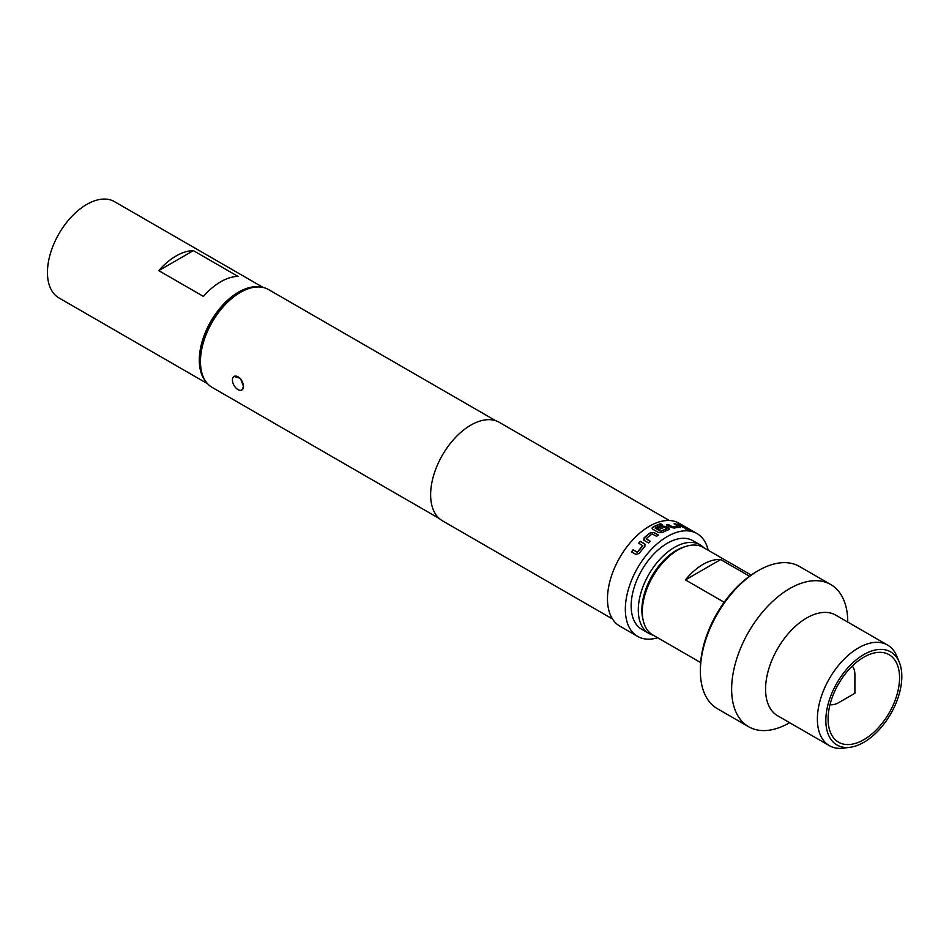 <?xml version="1.0" encoding="UTF-8"?>
<svg xmlns="http://www.w3.org/2000/svg" width="949" height="949" viewBox="0 0 949 949"><rect width="100%" height="100%" fill="white"/><g stroke="black" fill="none" stroke-linecap="round" stroke-linejoin="round"><path stroke-width="1.42" d="M687.918 529.72L687.515 529.459C685.38 528.451 684.739 528.332 685.581 529.103M685.676 528.878L687.622 529.222C685.475 528.213 684.834 528.107 685.676 528.878L685.142 528.391M662.236 524.904L660.599 523.955A59.111 34.128 120 0 0 652.817 527.419L652.093 528.332M668.748 529.85L668.713 528.249L666.079 526.731L662.627 526.315A59.111 34.128 120 0 0 657.503 528.593M669.484 529.008L668.784 529.637L668.748 528.024L666.127 526.505L662.651 526.09A59.372 34.271 120 0 0 657.313 528.486L659.187 529.566A59.372 34.271 120 0 1 664.49 527.193L666.827 528.783A59.111 34.128 120 0 0 660.824 531.535L655.142 528.047A59.372 34.271 120 0 1 662.509 524.809L660.634 523.729A59.372 34.271 120 0 0 652.817 527.217L652.093 528.225M852.273 666.079A22.74 13.132 -60 0 1 854.895 674.727L854.895 693.28L838.821 702.568A22.74 13.132 -60 0 1 830.019 704.621M828.097 719.069A50.522 29.17 120 0 0 838.56 742.201A50.522 29.17 120 0 0 877.493 728.666A50.522 29.17 120 0 0 899.557 677.811A50.522 29.17 120 0 0 889.094 654.68A50.522 29.17 120 0 0 850.15 668.226A50.522 29.17 120 0 0 828.097 719.069M234.047 376.421L240.417 378.343L243.502 386.409A7.829 4.52 60 0 1 241.888 389.992A7.829 4.52 60 0 1 237.962 389.6A7.829 4.52 60 0 1 232.434 380.015A7.829 4.52 60 0 1 234.047 376.421A7.829 4.52 60 0 1 240.085 378.521A7.829 4.52 60 0 1 243.502 386.409L241.888 389.992M669.318 520.503L499.245 422.317A56.845 32.824 120 0 0 470.823 425.128A56.845 32.824 120 0 0 433.693 475.224A56.845 32.824 120 0 0 442.4 520.776L612.473 618.962M644.074 537.846L644.146 540.408L648.523 542.935A59.372 34.271 120 0 1 650.326 541.274L646.198 538.712A59.372 34.271 120 0 1 652.141 533.943L656.518 536.304A59.372 34.271 120 0 1 658.381 535.022L654.003 532.496L650.516 532.674A59.372 34.271 120 0 0 644.074 537.846L644.205 540.574M643.469 539.613L644.146 540.408M642.781 545.568L642.793 545.758A59.372 34.271 120 0 0 637.431 552.116L633.066 549.791A59.372 34.271 120 0 0 631.5 551.891L635.877 554.418L639.092 553.469A59.372 34.271 120 0 1 644.893 546.6L644.774 543.896L640.397 541.369A59.372 34.271 120 0 0 638.653 543.184L642.793 545.758M645.427 544.607L640.397 541.369M708.179 550.23A59.372 34.271 120 0 0 697.005 533.575L679.14 523.267A59.372 34.271 120 0 0 649.46 526.209A59.372 34.271 120 0 0 610.681 578.522A59.372 34.271 120 0 0 619.78 626.091L637.645 636.411A59.372 34.271 120 0 0 657.645 637.752M697.005 533.575A59.372 34.271 120 0 0 667.325 536.517A59.372 34.271 120 0 0 628.535 588.831A59.372 34.271 120 0 0 637.645 636.411M652.2 527.786L652.817 529.234L658.76 532.662L662.26 532.662A59.372 34.271 120 0 1 668.784 529.637M200.453 361.545L200.453 359.481A53.939 31.139 -60 0 1 238.59 293.431L240.382 292.399A56.466 32.598 120 0 0 200.453 361.545A56.466 32.598 120 0 0 212.149 387.394L439.316 518.545M205.423 380.964A55.576 32.088 -60 0 1 199.29 360.157A55.576 32.088 -60 0 1 219.67 308.615A55.576 32.088 -60 0 1 259.682 287.001M207.617 383.764L58.957 297.939A55.576 32.088 -60 0 1 47.45 272.493A55.576 32.088 -60 0 1 71.709 216.562A55.576 32.088 -60 0 1 114.544 201.674L263.193 287.488M653.209 635.189A51.163 29.538 -60 0 1 648.891 633.422L641.749 629.294A51.163 29.538 -60 0 1 633.908 588.309A51.163 29.538 -60 0 1 667.325 543.219A51.163 29.538 -60 0 1 692.9 540.693L700.054 544.809A51.163 29.538 -60 0 1 703.743 547.68M648.891 633.422A51.163 29.538 -60 0 1 641.049 592.425A51.163 29.538 -60 0 1 674.466 547.348A51.163 29.538 -60 0 1 700.054 544.809M685 546.695A48.636 28.079 120 0 0 676.257 550.444A48.636 28.079 120 0 0 642.995 619.448M700.374 671.109L700.374 669.045A79.574 45.943 -60 0 1 756.638 571.583L758.429 570.551A82.1 47.403 120 0 0 700.374 671.109A82.1 47.403 120 0 0 717.373 708.701L748.642 726.744A82.1 47.403 120 0 0 789.639 722.711M642.319 611.808L642.319 609.744A47.996 27.711 -60 0 1 676.257 550.954L678.037 549.922A50.522 29.17 120 0 0 642.319 611.808A50.522 29.17 120 0 0 652.782 634.94L700.635 662.568M863.827 654.573A53.725 31.02 120 0 0 826.46 712.058A53.725 31.02 120 0 0 850.268 747.254A53.725 31.02 120 0 0 863.827 742.308A53.725 31.02 120 0 0 899.32 662.295A53.725 31.02 120 0 0 863.827 654.573M850.268 747.254L843.803 748.132A58.103 33.547 -60 0 1 829.414 745.665A58.103 33.547 -60 0 1 820.505 699.105A58.103 33.547 -60 0 1 858.465 647.906A58.103 33.547 -60 0 1 887.517 645.023A58.103 33.547 -60 0 1 896.852 656.257L899.32 662.295M724.158 602.259L685.439 579.898A50.522 29.17 -60 0 1 703.055 564.37A50.522 29.17 -60 0 1 720.671 559.554L749.52 576.221M847.754 622.069A82.1 47.403 120 0 0 830.743 584.537A82.1 47.403 120 0 0 789.687 588.605A82.1 47.403 120 0 0 736.056 660.955A82.1 47.403 120 0 0 748.642 726.744M887.517 645.023L835.713 615.118A58.103 33.547 120 0 0 806.662 618.001A58.103 33.547 120 0 0 768.702 669.199A58.103 33.547 120 0 0 777.611 715.76L829.414 745.665M495.781 420.751L268.614 289.599A56.466 32.598 120 0 0 240.382 292.399L238.59 293.431M830.743 584.537L799.485 566.482A82.1 47.403 120 0 0 758.429 570.551L756.638 571.583M751.169 575.058L703.304 547.419A50.522 29.17 120 0 0 678.037 549.922L676.257 550.954M720.671 559.554L685.439 579.898M203.418 296.408L158.756 270.631A55.576 32.088 -60 0 1 193.382 250.631L238.045 276.42A55.576 32.088 120 0 0 203.418 296.408M158.756 270.631L193.382 250.631M666.862 528.569A59.372 34.271 120 0 0 660.836 531.333L655.142 528.047M678.203 526.244L678.215 526.315A59.372 34.271 120 0 0 672.604 526.909L668.238 524.477A59.372 34.271 120 0 0 666.435 524.892L670.813 527.419L674.241 528.047A59.372 34.271 120 0 1 680.314 527.407L680.113 526.446L675.735 523.919A59.372 34.271 120 0 0 674.075 523.86L678.203 526.244M680.314 527.407L680.113 526.446L675.735 523.919M685.261 527.929A59.372 34.271 120 0 0 683.695 527.644L677.562 524.109A59.372 34.271 120 0 1 679.128 524.394L685.261 527.929M684.502 527.774L679.128 524.394M679.033 524.619A59.111 34.128 120 0 0 678.144 524.441M672.604 526.909L672.544 527.134A59.111 34.128 120 0 1 678.132 526.553L678.215 526.315M672.307 527.086L668.238 524.477M668.179 524.714A59.111 34.128 120 0 0 666.696 525.046M680.231 527.632L680.018 526.671M675.641 524.145A59.111 34.128 120 0 0 674.478 524.097M658.226 535.117L654.015 532.686L650.516 532.674M650.528 532.875A59.111 34.128 120 0 0 644.122 538.012M650.231 541.357L646.198 538.89M642.864 545.912A59.111 34.128 120 0 0 637.526 552.235L637.431 552.116M637.289 552.294L633.066 549.791M633.161 549.922A59.111 34.128 120 0 0 631.631 551.962M645.462 544.714L644.834 544.05M640.456 541.523A59.111 34.128 120 0 0 638.796 543.267M854.895 693.28L838.821 702.568"/></g></svg>
